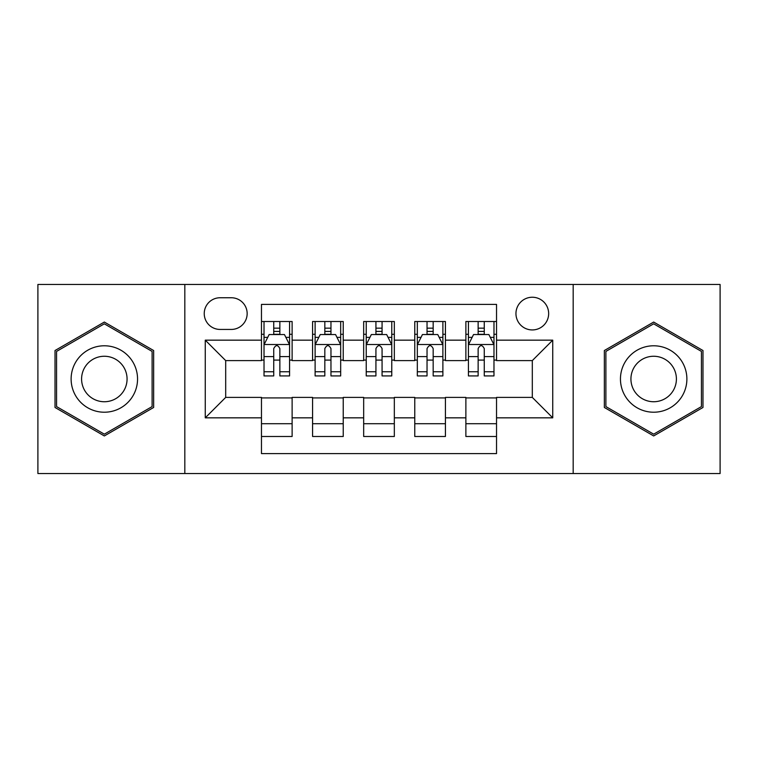 <?xml version="1.0" encoding="UTF-8"?>
<svg xmlns="http://www.w3.org/2000/svg" width="758" height="758" viewBox="0 0 758 758"><rect width="100%" height="100%" fill="white"/><g stroke="black" fill="none" stroke-linecap="round" stroke-linejoin="round"><path stroke-width="1.14" d="M532.305 297.24A16.354 16.354 0 0 0 515.952 313.594A16.354 16.354 0 0 0 532.305 329.938A16.354 16.354 0 0 0 548.659 313.594A16.354 16.354 0 0 0 532.305 297.24M573.181 473.542L720.1 473.542L720.1 284.458L573.181 284.458L573.181 473.542L184.819 473.542L184.819 284.458L37.9 284.458L37.9 473.542L184.819 473.542M496.528 321.515L465.876 321.515L465.876 340.162L445.429 340.162L445.429 360.6L465.876 360.6L465.876 340.162M445.429 340.162L445.429 321.515L414.768 321.515L414.768 340.162L394.331 340.162L394.331 360.6L414.768 360.6L414.768 340.162M394.331 340.162L394.331 321.515L363.669 321.515L363.669 340.162L343.232 340.162L343.232 360.6L363.669 360.6L363.669 340.162M343.232 340.162L343.232 321.515L312.571 321.515L312.571 360.6L292.124 360.6L292.124 321.515L261.472 321.515M261.472 436.485L292.124 436.485L292.124 397.4L312.571 397.4L312.571 436.485L343.232 436.485L343.232 397.4L363.669 397.4L363.669 417.838L343.232 417.838M363.669 417.838L363.669 436.485L394.331 436.485L394.331 397.4L414.768 397.4L414.768 417.838L394.331 417.838M414.768 417.838L414.768 436.485L445.429 436.485L445.429 397.4L465.876 397.4L465.876 417.838L445.429 417.838M220.076 329.436L231.313 329.436A15.842 15.842 0 0 0 247.155 313.594A15.842 15.842 0 0 0 231.313 297.752L220.076 297.752A15.842 15.842 0 0 0 204.234 313.594A15.842 15.842 0 0 0 220.076 329.436M573.181 284.458L184.819 284.458M496.528 340.162L496.528 304.394L261.472 304.394L261.472 360.6L225.695 360.6L225.695 397.4L261.472 397.4L261.472 453.606L496.528 453.606L496.528 397.4L532.305 397.4L532.305 360.6L496.528 360.6L496.528 340.162L552.743 340.162L552.743 417.838L496.528 417.838M261.472 417.838L205.257 417.838L205.257 340.162L261.472 340.162M465.876 417.838L465.876 436.485L496.528 436.485M261.472 334.287L264.021 334.287M273.733 334.287L279.863 334.287M289.575 334.287L292.124 334.287M261.472 360.088L264.021 360.088M273.733 360.088L279.863 360.088M289.575 360.088L292.124 360.088M261.472 397.912L292.124 397.912M261.472 423.713L292.124 423.713M312.571 360.088L315.12 360.088M324.831 360.088L330.962 360.088M340.674 360.088L343.232 360.088M312.571 334.287L315.12 334.287M324.831 334.287L330.962 334.287M340.674 334.287L343.232 334.287M312.571 397.912L343.232 397.912M312.571 423.713L343.232 423.713M363.669 397.912L394.331 397.912M363.669 423.713L394.331 423.713M363.669 334.287L366.228 334.287M375.93 334.287L382.07 334.287M391.772 334.287L394.331 334.287M363.669 360.088L366.228 360.088M375.93 360.088L382.07 360.088M391.772 360.088L394.331 360.088M414.768 397.912L445.429 397.912M414.768 423.713L445.429 423.713M414.768 334.287L417.326 334.287M427.038 334.287L433.169 334.287M442.88 334.287L445.429 334.287M414.768 360.088L417.326 360.088M427.038 360.088L433.169 360.088M442.88 360.088L445.429 360.088M465.876 397.912L496.528 397.912M465.876 423.713L496.528 423.713M465.876 334.287L468.425 334.287M478.137 334.287L484.267 334.287M493.979 334.287L496.528 334.287M465.876 360.088L468.425 360.088M478.137 360.088L484.267 360.088M493.979 360.088L496.528 360.088M225.695 360.6L205.257 340.162M225.695 397.4L205.257 417.838M552.743 340.162L532.305 360.6M552.743 417.838L532.305 397.4M104.329 435.945L153.647 407.472L153.647 350.528L104.329 322.055L55.021 350.528L55.021 407.472L104.329 435.945M702.979 350.528L653.671 322.055L604.353 350.528L604.353 407.472L653.671 435.945L702.979 407.472L702.979 350.528M279.863 328.157L273.733 328.157M289.575 371.771L279.863 371.771L279.863 375.93L289.575 375.93L289.575 344.767L284.458 334.543L269.128 334.543L264.021 344.767L264.021 375.93L273.733 375.93L273.733 371.771L264.021 371.771M264.021 344.767L264.021 321.515M289.575 344.767L289.575 321.515M273.733 334.543L273.733 321.515M279.863 321.515L279.863 334.543M279.863 371.771L279.863 348.595C277.826 344.653 275.779 344.653 273.733 348.595L273.733 371.771M104.329 345.781A33.219 33.219 0 0 0 71.119 379A33.219 33.219 0 0 0 104.329 412.219A33.219 33.219 0 0 0 137.549 379A33.219 33.219 0 0 0 104.329 345.781M104.329 356.26A22.74 22.74 0 0 0 81.589 379A22.74 22.74 0 0 0 104.329 401.74A22.74 22.74 0 0 0 127.069 379A22.74 22.74 0 0 0 104.329 356.26M152.112 406.582L104.329 434.173L56.556 406.582L56.556 351.418L104.329 323.827L152.112 351.418L152.112 406.582M624.905 362.39A33.219 33.219 0 0 0 637.061 407.766A33.219 33.219 0 0 0 682.437 395.61A33.219 33.219 0 0 0 670.28 350.234A33.219 33.219 0 0 0 624.905 362.39M633.972 367.63A22.74 22.74 0 0 0 642.301 398.689A22.74 22.74 0 0 0 673.36 390.37A22.74 22.74 0 0 0 665.041 359.311A22.74 22.74 0 0 0 633.972 367.63M701.444 351.418L701.444 406.582L653.671 434.173L605.888 406.582L605.888 351.418L653.671 323.827L701.444 351.418M330.962 328.157L324.831 328.157M340.674 371.771L330.962 371.771L330.962 375.93L340.674 375.93L340.674 344.767L335.567 334.543L320.236 334.543L315.12 344.767L315.12 375.93L324.831 375.93L324.831 371.771L315.12 371.771M315.12 344.767L315.12 321.515M340.674 344.767L340.674 321.515M324.831 334.543L324.831 321.515M330.962 321.515L330.962 334.543M330.962 371.771L330.962 348.595C328.925 344.653 326.878 344.653 324.831 348.595L324.831 371.771M382.07 328.157L375.93 328.157M391.772 371.771L382.07 371.771L382.07 375.93L391.772 375.93L391.772 344.767L386.665 334.543L371.335 334.543L366.228 344.767L366.228 375.93L375.93 375.93L375.93 371.771L366.228 371.771M366.228 344.767L366.228 321.515M391.772 344.767L391.772 321.515M375.93 334.543L375.93 321.515M382.07 321.515L382.07 334.543M382.07 371.771L382.07 348.595C380.023 344.653 377.977 344.653 375.93 348.595L375.93 371.771M433.169 328.157L427.038 328.157M442.88 371.771L433.169 371.771L433.169 375.93L442.88 375.93L442.88 344.767L437.764 334.543L422.433 334.543L417.326 344.767L417.326 375.93L427.038 375.93L427.038 371.771L417.326 371.771M417.326 344.767L417.326 321.515M442.88 344.767L442.88 321.515M427.038 334.543L427.038 321.515M433.169 321.515L433.169 334.543M433.169 371.771L433.169 348.595C431.122 344.653 429.085 344.653 427.038 348.595L427.038 371.771M484.267 328.157L478.137 328.157M493.979 371.771L484.267 371.771L484.267 375.93L493.979 375.93L493.979 344.767L488.872 334.543L473.542 334.543L468.425 344.767L468.425 375.93L478.137 375.93L478.137 371.771L468.425 371.771M468.425 344.767L468.425 321.515M493.979 344.767L493.979 321.515M478.137 334.543L478.137 321.515M484.267 321.515L484.267 334.543M484.267 371.771L484.267 348.595C482.23 344.653 480.184 344.653 478.137 348.595L478.137 371.771M312.571 417.838L292.124 417.838M312.571 340.162L292.124 340.162M289.442 344.511L264.154 344.511M264.021 337.357L267.726 337.357M285.87 337.357L289.575 337.357M273.733 356.611L264.021 356.611M289.575 356.611L279.863 356.611M279.863 331.407L273.733 331.407M340.55 344.511L315.252 344.511M315.12 337.357L318.824 337.357M336.969 337.357L340.674 337.357M324.831 356.611L315.12 356.611M340.674 356.611L330.962 356.611M330.962 331.407L324.831 331.407M391.649 344.511L366.351 344.511M366.228 337.357L369.932 337.357M388.068 337.357L391.772 337.357M375.93 356.611L366.228 356.611M391.772 356.611L382.07 356.611M382.07 331.407L375.93 331.407M442.748 344.511L417.45 344.511M417.326 337.357L421.031 337.357M439.176 337.357L442.88 337.357M427.038 356.611L417.326 356.611M442.88 356.611L433.169 356.611M433.169 331.407L427.038 331.407M493.846 344.511L468.558 344.511M468.425 337.357L472.13 337.357M490.274 337.357L493.979 337.357M478.137 356.611L468.425 356.611M493.979 356.611L484.267 356.611M484.267 331.407L478.137 331.407"/></g></svg>
